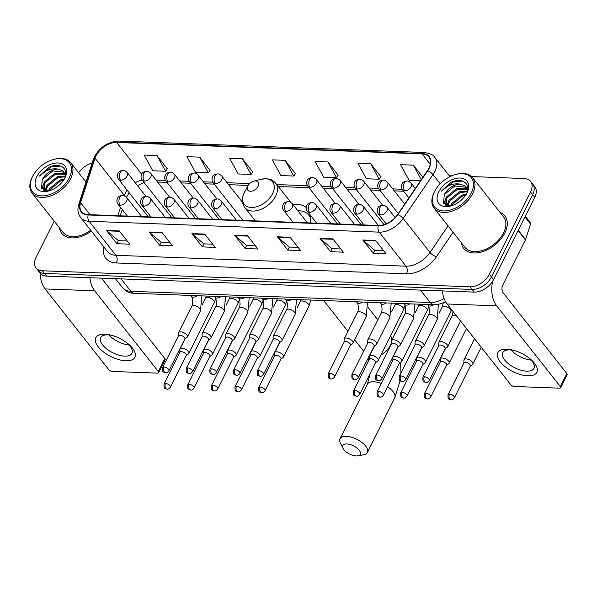<?xml version="1.0" encoding="UTF-8"?>
<svg xmlns="http://www.w3.org/2000/svg" width="597" height="597" viewBox="0 0 597 597"><rect width="100%" height="100%" fill="white"/><g stroke="black" fill="none" stroke-linecap="round" stroke-linejoin="round"><path stroke-width="0.9" d="M310.082 222.935A28.94 18.291 -38.3 0 0 310.664 215.51M306.246 207.487A28.94 18.291 -38.3 0 0 292.963 204.547M54.2 221.151L36.096 257.314A16.38 10.35 -38.3 0 0 36.044 267.934L40.238 273.254A16.38 10.35 -38.3 0 0 46.596 276.098L474.227 292.105A16.38 10.35 -38.3 0 0 493.555 279.597L534.748 197.323A16.38 10.35 -38.3 0 0 534.8 186.697L532.703 184.04A16.38 10.35 -38.3 0 1 532.651 194.667A16.38 10.35 -38.3 0 0 532.703 184.04L530.606 181.384A16.38 10.35 -38.3 0 0 524.248 178.533L471.593 176.563M38.141 270.598A16.38 10.35 -38.3 0 0 44.499 273.441L472.137 289.448A16.38 10.35 -38.3 0 0 491.458 276.933L532.651 194.667L491.458 276.933A16.38 10.35 -38.3 0 1 472.137 289.448L44.499 273.441A16.38 10.35 -38.3 0 1 38.141 270.598M59.461 227.823A26.208 16.567 -38.3 0 0 61.745 233.367A26.208 16.567 -38.3 0 0 91.341 231.084A26.208 16.567 -38.3 0 1 61.745 233.367A26.208 16.567 -38.3 0 1 59.461 227.823M461.459 242.867A26.208 16.567 -38.3 0 0 463.742 248.412A26.208 16.567 -38.3 0 0 484.242 251.098A26.208 16.567 -38.3 0 0 504.831 232.949A26.208 16.567 -38.3 0 0 504.905 215.957A26.208 16.567 -38.3 0 0 500.055 212.442A26.208 16.567 -38.3 0 1 504.905 215.957A26.208 16.567 -38.3 0 1 504.831 232.949A26.208 16.567 -38.3 0 1 484.242 251.098A26.208 16.567 -38.3 0 1 463.742 248.412A26.208 16.567 -38.3 0 1 461.459 242.867M96.02 155.81A17.477 11.044 141.7 0 1 116.631 142.467L422.086 153.899A17.477 11.044 141.7 0 1 428.87 156.936A17.477 11.044 141.7 0 1 427.407 170.66L397.602 214.539A17.477 11.044 141.7 0 1 378.408 225.487L88.319 214.629A17.477 11.044 141.7 0 1 81.535 211.592A17.477 11.044 141.7 0 1 80.595 202.674L95.027 158.22A17.477 11.044 141.7 0 1 96.02 155.81M95.684 155.795A17.91 11.321 -38.3 0 0 94.662 158.272L80.222 202.726A17.91 11.321 -38.3 0 0 88.147 214.98L378.237 225.838A17.91 11.321 -38.3 0 0 397.908 214.614L427.713 170.735A17.91 11.321 -38.3 0 0 422.258 153.548L116.803 142.116A17.91 11.321 -38.3 0 0 95.684 155.795M380.901 176.831L370.618 163.548L357.797 163.071L366.394 178.764L379.207 179.242L380.99 176.705M338.178 175.234L327.895 161.951L315.074 161.466L323.671 177.167L336.492 177.645L338.268 175.108M167.302 168.839L157.011 155.556L144.198 155.071L152.787 170.772L165.608 171.249L167.384 168.712M210.017 170.436L199.734 157.153L186.913 156.675L195.51 172.369L208.323 172.846L210.107 170.309M252.74 172.033L242.449 158.75L229.636 158.272L238.233 173.966L251.046 174.443L252.829 171.914M295.463 173.637L285.172 160.347L272.359 159.869L280.948 175.563L293.769 176.048L295.552 173.511M36.044 267.934A16.38 10.35 -38.3 0 0 42.402 270.784L470.04 286.791A16.38 10.35 -38.3 0 0 489.361 274.277L530.561 192.003A16.38 10.35 -38.3 0 0 530.606 181.384M451.81 175.824L449.25 175.727M92.139 163.071A16.38 10.35 -38.3 0 0 78.632 172.772M332.887 238.89L343.365 252.18L330.551 251.703L320.067 238.412L332.887 238.89M375.603 240.494L386.087 253.785L373.267 253.3L362.789 240.009L375.603 240.494M204.726 234.091L215.204 247.389L202.39 246.904L191.906 233.614L204.726 234.091M162.003 232.494L172.481 245.785L159.668 245.307L149.183 232.017L162.003 232.494M119.281 230.897L129.765 244.188L116.945 243.71L106.467 230.42L119.281 230.897M290.164 237.293L300.642 250.583L287.829 250.106L277.351 236.815L290.164 237.293M247.442 235.696L257.926 248.986L245.106 248.509L234.628 235.211L247.442 235.696M422.907 177.287L413.333 165.145L400.52 164.668L409.117 180.361L420.527 180.787M245.106 248.509L246.636 245.457M255.397 245.785L246.546 245.457L235.017 235.621A4.366 2.716 -87.9 0 1 234.628 235.211M287.829 250.106L289.358 247.054M298.119 247.382L289.269 247.054L277.739 237.225A4.366 2.716 -87.9 0 1 277.351 236.815M116.945 243.71L118.475 240.658M127.236 240.987L118.385 240.658L106.856 230.823A4.366 2.716 -87.9 0 1 106.467 230.42M159.668 245.307L161.19 242.255M169.958 242.583L161.108 242.255L149.578 232.427A4.366 2.716 -87.9 0 1 149.183 232.017M202.39 246.904L203.913 243.86M212.681 244.188L203.831 243.852L192.294 234.024A4.366 2.716 -87.9 0 1 191.906 233.614M373.267 253.3L374.797 250.255M383.565 250.583L374.715 250.247L363.177 240.419A4.366 2.716 -87.9 0 1 362.789 240.009M330.551 251.703L332.074 248.65M340.842 248.979L331.992 248.65L320.462 238.822A4.366 2.716 -87.9 0 1 320.067 238.412M285.172 160.347L293.769 176.048M242.449 158.75L251.046 174.443M199.734 157.153L208.323 172.846M157.011 155.556L165.608 171.249M327.895 161.951L336.492 177.645M370.618 163.548L379.207 179.242M413.333 165.145L421.288 179.667M125.803 360.782A21.843 10.089 26.6 0 1 98.236 346.85A21.843 10.089 26.6 0 1 104.848 334.201A21.843 10.089 26.6 0 1 110.982 335.133A21.843 10.089 26.6 0 1 127.818 343.559A21.843 10.089 26.6 0 1 125.803 360.782M111.975 335.395A17.477 8.074 -153.4 0 0 107.945 334.857A17.477 8.074 -153.4 0 0 100.699 337.663A17.477 8.074 -153.4 0 0 106.953 349.126A17.477 8.074 -153.4 0 0 124.713 356.125A17.477 8.074 -153.4 0 0 131.952 353.312A17.477 8.074 -153.4 0 0 127.012 342.924M129.213 345.066A17.477 8.074 26.6 0 1 108.945 334.924M40.193 273.195A21.843 13.589 92.1 0 0 45.118 288.941L108.781 369.692A2.731 1.261 -153.4 0 0 112.229 371.431L157.511 373.125A2.731 1.261 -153.4 0 0 158.645 372.685A2.731 1.261 -153.4 0 0 158.339 371.543L164.847 358.558L101.445 278.15M89.908 277.724A21.843 13.589 92.1 0 0 94.669 290.799L158.339 371.543M164.847 358.558A2.731 1.261 26.6 0 1 165.145 359.7L158.645 372.685M69.252 177.951A23.477 14.843 -38.3 0 0 54.058 159.347A23.477 14.843 -38.3 0 0 32.723 176.167A23.477 14.843 -38.3 0 0 32.514 176.578A23.477 14.843 -38.3 0 0 41.559 195.883A23.477 14.843 -38.3 0 0 69.252 177.951M32.723 176.167L32.402 176.787A24.574 15.529 -38.3 0 0 32.186 177.205A24.574 15.529 -38.3 0 0 32.111 193.144A24.574 15.529 -38.3 0 0 51.327 195.659A24.574 15.529 -38.3 0 0 70.633 178.645A24.574 15.529 -38.3 0 0 70.707 162.712A24.574 15.529 -38.3 0 0 54.73 159.175L54.058 159.347M48.529 190.868L49.521 188.674L59.991 180.055L64.282 179.078M49.581 190.697L50.17 189.503L60.648 180.884L63.655 180.07M45.409 190.741L46.902 185.354L57.372 176.734L65.401 176.063M46.066 190.853L47.551 186.182L58.028 177.563L65.23 176.705M43.671 190.144L44.275 182.033L54.752 173.406L65.006 173.705M43.924 190.264L44.932 182.861L55.402 174.242L65.177 174.249M55.103 188.167L59.61 184.779M64.192 179.331C69.939 168.794 59.693 161.481 48.499 167.6L39.454 176.07C45.141 170.249 51.454 167.936 58.416 169.115A13.649 8.627 -38.3 0 0 42.312 179.54L52.782 170.914L64.289 172.249M58.416 169.115L63.245 171.04L65.431 175.951M36.79 176.734A18.022 11.388 -38.3 0 0 48.312 191.047A18.022 11.388 -38.3 0 0 64.886 177.973A18.022 11.388 -38.3 0 0 64.983 177.787A18.022 11.388 -38.3 0 0 58.043 162.974A18.022 11.388 -38.3 0 0 36.79 176.734M42.312 179.54L41.521 188.242L49.327 190.756M32.111 193.144L63.028 232.352A24.574 15.529 -38.3 0 0 90.699 230.27M39.454 176.07L51.17 166.973L60.745 166.041M42.088 188.973L42.827 186.234M45.066 190.667L45.447 189.562M41.76 188.585L44.424 182.219M44.656 190.547L47.044 185.54M48.461 190.876L49.663 188.861M356.267 455.936A9.828 4.545 -153.4 0 0 357.991 455.824A9.828 4.545 -153.4 0 0 358.603 449.511A9.828 4.545 -153.4 0 0 346.835 443.974A9.828 4.545 -153.4 0 0 342.991 448.317A9.828 4.545 -153.4 0 0 356.267 455.936M342.991 448.317L340.402 443.071A15.291 7.067 26.6 0 1 340.044 438.78A15.291 7.067 26.6 0 1 346.379 436.317A15.291 7.067 26.6 0 1 361.916 442.444A15.291 7.067 26.6 0 1 367.386 452.474A15.291 7.067 26.6 0 1 363.737 454.757L357.991 455.824M258.061 186.309A6.552 4.142 -38.3 0 0 253.822 181.115A6.552 4.142 -38.3 0 0 247.867 185.809A6.552 4.142 -38.3 0 0 247.807 185.921A6.552 4.142 -38.3 0 0 250.33 191.309A6.552 4.142 -38.3 0 0 258.061 186.309M310.776 218.815A25.94 16.395 -38.3 0 0 308.933 215.248A25.94 16.395 -38.3 0 0 297.836 210.726M310.813 217.801A25.94 16.395 -38.3 0 0 309.985 216.577L308.933 215.248M186.219 355.603L188.495 353.842A4.918 2.269 -153.4 0 0 188.816 353.454A4.918 2.269 -153.4 0 0 188.271 351.394A4.918 2.269 -153.4 0 0 182.07 348.26A4.918 2.269 -153.4 0 0 180.033 349.051A4.918 2.269 -153.4 0 0 179.913 349.543L179.869 352.424M165.503 383.475A3.552 1.642 -153.4 0 1 169.108 384.893A3.552 1.642 -153.4 0 1 170.384 387.222L186.294 355.439A3.552 1.642 -153.4 0 0 185.898 353.954A3.552 1.642 -153.4 0 0 181.421 351.693A3.552 1.642 -153.4 0 0 179.951 352.26L164.033 384.043C163.839 389.804 164.727 387.983 167.078 389.184A3.552 2.209 92.1 0 1 165.802 388.446A3.552 2.209 -87.9 0 1 165.503 383.475A3.552 1.642 -153.4 0 0 164.033 384.043M209.883 356.491L212.159 354.73A4.918 2.269 -153.4 0 0 212.487 354.342A4.918 2.269 -153.4 0 0 211.935 352.282A4.918 2.269 -153.4 0 0 205.734 349.148A4.918 2.269 -153.4 0 0 203.696 349.939A4.918 2.269 -153.4 0 0 203.584 350.432L203.54 353.312M189.174 384.364A3.552 1.642 -153.4 0 1 192.779 385.781A3.552 1.642 -153.4 0 1 194.047 388.11L209.965 356.327A3.552 1.642 -153.4 0 0 209.569 354.842A3.552 1.642 -153.4 0 0 205.084 352.581A3.552 1.642 -153.4 0 0 203.614 353.148L187.704 384.931C187.51 390.692 188.391 388.871 190.741 390.065A3.552 2.209 92.1 0 1 189.465 389.334A3.552 2.209 -87.9 0 1 189.174 384.364A3.552 1.642 -153.4 0 0 187.704 384.931M233.554 357.372L235.83 355.611A4.918 2.269 -153.4 0 0 236.151 355.222A4.918 2.269 -153.4 0 0 235.606 353.17A4.918 2.269 -153.4 0 0 229.405 350.036A4.918 2.269 -153.4 0 0 227.367 350.827A4.918 2.269 -153.4 0 0 227.248 351.32L227.203 354.193M212.838 385.244A3.552 1.642 -153.4 0 1 216.442 386.669A3.552 1.642 -153.4 0 1 217.718 388.998L233.628 357.215A3.552 1.642 -153.4 0 0 233.233 355.73A3.552 1.642 -153.4 0 0 228.755 353.461A3.552 1.642 -153.4 0 0 227.285 354.036L211.368 385.819C211.174 391.58 212.062 389.759 214.413 390.953A3.552 2.209 92.1 0 1 213.136 390.222A3.552 2.209 -87.9 0 1 212.838 385.244A3.552 1.642 -153.4 0 0 211.368 385.819M257.217 358.26L259.494 356.499A4.918 2.269 -153.4 0 0 259.822 356.111A4.918 2.269 -153.4 0 0 259.27 354.058A4.918 2.269 -153.4 0 0 253.068 350.924A4.918 2.269 -153.4 0 0 251.031 351.708A4.918 2.269 -153.4 0 0 250.919 352.2L250.874 355.081M236.509 386.132A3.552 1.642 -153.4 0 1 240.113 387.55A3.552 1.642 -153.4 0 1 241.382 389.878L257.3 358.096A3.552 1.642 -153.4 0 0 256.904 356.61A3.552 1.642 -153.4 0 0 252.419 354.349A3.552 1.642 -153.4 0 0 250.949 354.916L235.039 386.699C234.845 392.46 235.725 390.639 238.076 391.841A3.552 2.209 92.1 0 1 236.8 391.11A3.552 2.209 -87.9 0 1 236.509 386.132A3.552 1.642 -153.4 0 0 235.039 386.699M280.888 359.148L283.165 357.387A4.918 2.269 -153.4 0 0 283.485 356.999A4.918 2.269 -153.4 0 0 282.941 354.939A4.918 2.269 -153.4 0 0 276.732 351.805A4.918 2.269 -153.4 0 0 274.702 352.596A4.918 2.269 -153.4 0 0 274.583 353.088L274.538 355.969M260.173 387.02A3.552 1.642 -153.4 0 1 263.777 388.438A3.552 1.642 -153.4 0 1 265.053 390.766L280.963 358.984A3.552 1.642 -153.4 0 0 280.568 357.499A3.552 1.642 -153.4 0 0 276.09 355.237A3.552 1.642 -153.4 0 0 274.62 355.805L258.702 387.587C258.508 393.348 259.397 391.528 261.747 392.722A3.552 2.209 92.1 0 1 260.471 391.99A3.552 2.209 -87.9 0 1 260.173 387.02A3.552 1.642 -153.4 0 0 258.702 387.587M375.558 362.685L377.834 360.931A4.918 2.269 -153.4 0 0 378.155 360.543A4.918 2.269 -153.4 0 0 377.61 358.484A4.918 2.269 -153.4 0 0 371.401 355.349A4.918 2.269 -153.4 0 0 369.371 356.14A4.918 2.269 -153.4 0 0 369.252 356.633L369.207 359.513M354.842 390.565A3.552 1.642 -153.4 0 1 358.446 391.983A3.552 1.642 -153.4 0 1 359.722 394.311L375.632 362.528A3.552 1.642 -153.4 0 0 375.237 361.043A3.552 1.642 -153.4 0 0 370.759 358.775A3.552 1.642 -153.4 0 0 369.289 359.349L353.372 391.132C353.178 396.893 354.066 395.072 356.416 396.266A3.552 2.209 92.1 0 1 355.133 395.535A3.552 2.209 -87.9 0 1 354.842 390.565A3.552 1.642 -153.4 0 0 353.372 391.132M399.221 363.573L401.497 361.812A4.918 2.269 -153.4 0 0 401.826 361.424A4.918 2.269 -153.4 0 0 401.274 359.372A4.918 2.269 -153.4 0 0 395.072 356.237A4.918 2.269 -153.4 0 0 393.035 357.028A4.918 2.269 -153.4 0 0 392.923 357.521L392.878 360.394M378.513 391.445A3.552 1.642 -153.4 0 1 382.117 392.871A3.552 1.642 -153.4 0 1 383.386 395.199L399.303 363.416A3.552 1.642 -153.4 0 0 398.908 361.931A3.552 1.642 -153.4 0 0 394.423 359.663A3.552 1.642 -153.4 0 0 392.953 360.237L377.043 392.02C376.849 397.781 377.729 395.953 380.08 397.154A3.552 2.209 92.1 0 1 378.804 396.423A3.552 2.209 -87.9 0 1 378.513 391.445A3.552 1.642 -153.4 0 0 377.043 392.02M422.892 364.461L425.168 362.7A4.918 2.269 -153.4 0 0 425.489 362.312A4.918 2.269 -153.4 0 0 424.945 360.252A4.918 2.269 -153.4 0 0 418.736 357.118A4.918 2.269 -153.4 0 0 416.706 357.909A4.918 2.269 -153.4 0 0 416.587 358.401L416.542 361.282M402.177 392.333A3.552 1.642 -153.4 0 1 405.781 393.751A3.552 1.642 -153.4 0 1 407.057 396.08L422.967 364.297A3.552 1.642 -153.4 0 0 422.572 362.812A3.552 1.642 -153.4 0 0 418.094 360.551A3.552 1.642 -153.4 0 0 416.624 361.118L400.706 392.901C400.512 398.662 401.4 396.841 403.751 398.042A3.552 2.209 92.1 0 1 402.468 397.303A3.552 2.209 -87.9 0 1 402.177 392.333A3.552 1.642 -153.4 0 0 400.706 392.901M446.556 365.349L448.832 363.588A4.918 2.269 -153.4 0 0 449.16 363.2A4.918 2.269 -153.4 0 0 448.608 361.14A4.918 2.269 -153.4 0 0 442.407 358.006A4.918 2.269 -153.4 0 0 440.37 358.797A4.918 2.269 -153.4 0 0 440.258 359.29L440.205 362.17M425.848 393.222A3.552 1.642 -153.4 0 1 429.452 394.639A3.552 1.642 -153.4 0 1 430.721 396.968L446.638 365.185A3.552 1.642 -153.4 0 0 446.243 363.7A3.552 1.642 -153.4 0 0 441.758 361.439A3.552 1.642 -153.4 0 0 440.287 362.006L424.377 393.789C424.183 399.55 425.064 397.729 427.415 398.923A3.552 2.209 92.1 0 1 426.139 398.192A3.552 2.209 -87.9 0 1 425.848 393.222A3.552 1.642 -153.4 0 0 424.377 393.789M470.227 366.23L472.503 364.468A4.918 2.269 -153.4 0 0 472.824 364.08A4.918 2.269 -153.4 0 0 472.279 362.028A4.918 2.269 -153.4 0 0 466.07 358.894A4.918 2.269 -153.4 0 0 464.041 359.685A4.918 2.269 -153.4 0 0 463.921 360.178L463.876 363.051M449.511 394.102A3.552 1.642 -153.4 0 1 453.116 395.527A3.552 1.642 -153.4 0 1 454.392 397.856L470.302 366.073A3.552 1.642 -153.4 0 0 469.906 364.588A3.552 1.642 -153.4 0 0 465.429 362.319A3.552 1.642 -153.4 0 0 463.959 362.894L448.041 394.677C447.847 400.438 448.735 398.617 451.086 399.811A3.552 2.209 92.1 0 1 449.802 399.08A3.552 2.209 -87.9 0 1 449.511 394.102A3.552 1.642 -153.4 0 0 448.041 394.677M184.742 339.163L187.018 337.402A4.918 2.269 -153.4 0 0 187.346 337.014A4.918 2.269 -153.4 0 0 186.794 334.962A4.918 2.269 -153.4 0 0 182.227 332.104A4.918 2.269 -153.4 0 0 178.555 332.619A4.918 2.269 -153.4 0 0 178.436 333.111L178.391 335.984M164.026 367.036A3.552 1.642 -153.4 0 1 167.638 368.461A3.552 1.642 -153.4 0 1 168.906 370.789L184.824 339.006A3.552 1.642 -153.4 0 0 184.421 337.521A3.552 1.642 -153.4 0 0 179.943 335.253A3.552 1.642 -153.4 0 0 178.473 335.827L162.556 367.61C162.369 373.371 163.25 371.543 165.6 372.744A3.552 2.209 92.1 0 1 164.324 372.013A3.552 2.209 -87.9 0 1 164.026 367.036A3.552 1.642 -153.4 0 0 162.556 367.61M208.405 340.051L210.681 338.29A4.918 2.269 -153.4 0 0 211.01 337.902A4.918 2.269 -153.4 0 0 210.457 335.842A4.918 2.269 -153.4 0 0 205.89 332.992A4.918 2.269 -153.4 0 0 202.219 333.499A4.918 2.269 -153.4 0 0 202.107 333.992L202.062 336.872M187.697 367.924A3.552 1.642 -153.4 0 1 191.301 369.342A3.552 1.642 -153.4 0 1 192.57 371.67L208.487 339.887A3.552 1.642 -153.4 0 0 208.092 338.402A3.552 1.642 -153.4 0 0 203.614 336.141A3.552 1.642 -153.4 0 0 202.144 336.708L186.227 368.491C186.033 374.252 186.921 372.431 189.264 373.632A3.552 2.209 92.1 0 1 187.988 372.901A3.552 2.209 -87.9 0 1 187.697 367.924A3.552 1.642 -153.4 0 0 186.227 368.491M232.076 340.939L234.352 339.178A4.918 2.269 -153.4 0 0 234.681 338.79A4.918 2.269 -153.4 0 0 234.128 336.73A4.918 2.269 -153.4 0 0 229.561 333.872A4.918 2.269 -153.4 0 0 225.89 334.387A4.918 2.269 -153.4 0 0 225.77 334.88L225.726 337.76M211.36 368.812A3.552 1.642 -153.4 0 1 214.972 370.23A3.552 1.642 -153.4 0 1 216.241 372.558L232.158 340.775A3.552 1.642 -153.4 0 0 231.755 339.29A3.552 1.642 -153.4 0 0 227.278 337.029A3.552 1.642 -153.4 0 0 225.808 337.596L209.89 369.379C209.704 375.14 210.584 373.319 212.935 374.513A3.552 2.209 92.1 0 1 211.659 373.782A3.552 2.209 -87.9 0 1 211.36 368.812A3.552 1.642 -153.4 0 0 209.89 369.379M255.74 341.82L258.016 340.059A4.918 2.269 -153.4 0 0 258.344 339.671A4.918 2.269 -153.4 0 0 257.792 337.618A4.918 2.269 -153.4 0 0 253.225 334.76A4.918 2.269 -153.4 0 0 249.553 335.275A4.918 2.269 -153.4 0 0 249.442 335.768L249.397 338.641M235.031 369.692A3.552 1.642 -153.4 0 1 238.636 371.118A3.552 1.642 -153.4 0 1 239.904 373.446L255.822 341.663A3.552 1.642 -153.4 0 0 255.426 340.178A3.552 1.642 -153.4 0 0 250.949 337.909A3.552 1.642 -153.4 0 0 249.479 338.484L233.561 370.267C233.367 376.028 234.255 374.207 236.599 375.401A3.552 2.209 92.1 0 1 235.322 374.67A3.552 2.209 -87.9 0 1 235.031 369.692A3.552 1.642 -153.4 0 0 233.561 370.267M279.411 342.708L281.687 340.947A4.918 2.269 -153.4 0 0 282.015 340.559A4.918 2.269 -153.4 0 0 281.463 338.506A4.918 2.269 -153.4 0 0 276.896 335.648A4.918 2.269 -153.4 0 0 273.225 336.156A4.918 2.269 -153.4 0 0 273.105 336.656L273.06 339.529M258.695 370.58A3.552 1.642 -153.4 0 1 262.307 371.998A3.552 1.642 -153.4 0 1 263.575 374.326L279.493 342.544A3.552 1.642 -153.4 0 0 279.09 341.059A3.552 1.642 -153.4 0 0 274.613 338.798A3.552 1.642 -153.4 0 0 273.142 339.365L257.225 371.155C257.038 376.908 257.919 375.088 260.27 376.289A3.552 2.209 92.1 0 1 258.994 375.558A3.552 2.209 -87.9 0 1 258.695 370.58A3.552 1.642 -153.4 0 0 257.225 371.155M350.409 345.365L352.685 343.603A4.918 2.269 -153.4 0 0 353.014 343.215A4.918 2.269 -153.4 0 0 352.461 341.163A4.918 2.269 -153.4 0 0 347.894 338.305A4.918 2.269 -153.4 0 0 344.223 338.82A4.918 2.269 -153.4 0 0 344.111 339.312L344.066 342.185M329.701 373.237A3.552 1.642 -153.4 0 1 333.305 374.662A3.552 1.642 -153.4 0 1 334.574 376.991L350.491 345.208A3.552 1.642 -153.4 0 0 350.096 343.715A3.552 1.642 -153.4 0 0 345.618 341.454A3.552 1.642 -153.4 0 0 344.148 342.029L328.231 373.812C328.037 379.565 328.917 377.744 331.268 378.946A3.552 2.209 92.1 0 1 329.992 378.214A3.552 2.209 -87.9 0 1 329.701 373.237A3.552 1.642 -153.4 0 0 328.231 373.812M374.08 346.253L376.356 344.491A4.918 2.269 -153.4 0 0 376.677 344.103A4.918 2.269 -153.4 0 0 376.132 342.044A4.918 2.269 -153.4 0 0 371.565 339.193A4.918 2.269 -153.4 0 0 367.894 339.7A4.918 2.269 -153.4 0 0 367.774 340.193L367.73 343.074M353.364 374.125A3.552 1.642 -153.4 0 1 356.976 375.543A3.552 1.642 -153.4 0 1 358.245 377.871L374.162 346.088A3.552 1.642 -153.4 0 0 373.759 344.603A3.552 1.642 -153.4 0 0 369.282 342.342A3.552 1.642 -153.4 0 0 367.812 342.909L351.894 374.692C351.708 380.453 352.588 378.632 354.939 379.834A3.552 2.209 92.1 0 1 353.663 379.095A3.552 2.209 -87.9 0 1 353.364 374.125A3.552 1.642 -153.4 0 0 351.894 374.692M397.744 347.133L400.02 345.379A4.918 2.269 -153.4 0 0 400.348 344.991A4.918 2.269 -153.4 0 0 399.796 342.932A4.918 2.269 -153.4 0 0 395.229 340.074A4.918 2.269 -153.4 0 0 391.557 340.588A4.918 2.269 -153.4 0 0 391.445 341.081L391.401 343.962M377.035 375.013A3.552 1.642 -153.4 0 1 380.64 376.431A3.552 1.642 -153.4 0 1 381.908 378.759L397.826 346.976A3.552 1.642 -153.4 0 0 397.43 345.491A3.552 1.642 -153.4 0 0 392.953 343.23A3.552 1.642 -153.4 0 0 391.475 343.797L375.565 375.58C375.371 381.341 376.252 379.52 378.602 380.714A3.552 2.209 92.1 0 1 377.326 379.983A3.552 2.209 -87.9 0 1 377.035 375.013A3.552 1.642 -153.4 0 0 375.565 375.58M421.415 348.021L423.691 346.26A4.918 2.269 -153.4 0 0 424.012 345.872A4.918 2.269 -153.4 0 0 423.467 343.82A4.918 2.269 -153.4 0 0 418.893 340.962A4.918 2.269 -153.4 0 0 415.228 341.477A4.918 2.269 -153.4 0 0 415.109 341.969L415.064 344.842M400.699 375.894A3.552 1.642 -153.4 0 1 404.311 377.319A3.552 1.642 -153.4 0 1 405.579 379.647L421.497 347.864A3.552 1.642 -153.4 0 0 421.094 346.379A3.552 1.642 -153.4 0 0 416.616 344.111A3.552 1.642 -153.4 0 0 415.146 344.685L399.229 376.468C399.042 382.229 399.923 380.401 402.274 381.602A3.552 2.209 92.1 0 1 400.997 380.871A3.552 2.209 -87.9 0 1 400.699 375.894A3.552 1.642 -153.4 0 0 399.229 376.468M445.078 348.909L447.354 347.148A4.918 2.269 -153.4 0 0 447.683 346.76A4.918 2.269 -153.4 0 0 447.131 344.7A4.918 2.269 -153.4 0 0 442.564 341.85A4.918 2.269 -153.4 0 0 438.892 342.357A4.918 2.269 -153.4 0 0 438.78 342.85L438.735 345.73M424.37 376.782A3.552 1.642 -153.4 0 1 427.974 378.2A3.552 1.642 -153.4 0 1 429.243 380.528L445.161 348.745A3.552 1.642 -153.4 0 0 444.765 347.26A3.552 1.642 -153.4 0 0 440.287 344.999A3.552 1.642 -153.4 0 0 438.81 345.566L422.9 377.349C422.706 383.11 423.586 381.289 425.937 382.49A3.552 2.209 92.1 0 1 424.661 381.759A3.552 2.209 -87.9 0 1 424.37 376.782A3.552 1.642 -153.4 0 0 422.9 377.349M527.808 375.826A21.843 10.089 26.6 0 1 500.241 361.894A21.843 10.089 26.6 0 1 506.846 349.245A21.843 10.089 26.6 0 1 512.987 350.178A21.843 10.089 26.6 0 1 529.823 358.61A21.843 10.089 26.6 0 1 527.808 375.826M513.98 350.446A17.477 8.074 -153.4 0 0 509.942 349.902A17.477 8.074 -153.4 0 0 502.704 352.715A17.477 8.074 -153.4 0 0 508.957 364.17A17.477 8.074 -153.4 0 0 526.711 371.17A17.477 8.074 -153.4 0 0 533.949 368.356A17.477 8.074 -153.4 0 0 529.017 357.969M531.211 360.118A17.477 8.074 26.6 0 1 510.95 349.969M442.355 290.911A21.843 13.589 92.1 0 0 447.116 303.992L510.786 384.737A2.731 1.261 -153.4 0 0 514.233 386.475L559.516 388.169A2.731 1.261 -153.4 0 0 560.643 387.737A2.731 1.261 -153.4 0 0 560.337 386.587L566.844 373.603L503.174 292.851A5.463 3.395 -87.9 0 1 502.726 285.202L525.397 239.927L518.069 230.629M492.749 281.038A21.843 13.589 92.1 0 0 496.674 305.843L560.337 386.587M566.844 373.603A2.731 1.261 26.6 0 1 567.15 374.744L560.643 387.737M525.293 216.204L530.42 222.711A2.731 1.724 141.7 0 1 530.569 224.106L525.554 239.546A2.731 1.724 141.7 0 1 525.397 239.927M471.257 192.995A23.477 14.843 -38.3 0 0 456.063 174.391A23.477 14.843 -38.3 0 0 434.72 191.219A23.477 14.843 -38.3 0 0 434.519 191.622A23.477 14.843 -38.3 0 0 443.564 210.928A23.477 14.843 -38.3 0 0 471.257 192.995M434.72 191.219L434.4 191.831A24.574 15.529 -38.3 0 0 434.183 192.256A24.574 15.529 -38.3 0 0 434.116 208.189A24.574 15.529 -38.3 0 0 453.332 210.704A24.574 15.529 -38.3 0 0 472.637 193.689A24.574 15.529 -38.3 0 0 472.705 177.757A24.574 15.529 -38.3 0 0 456.735 174.22L456.063 174.391M434.116 208.189L465.033 247.397A24.574 15.529 -38.3 0 0 484.249 249.912A24.574 15.529 -38.3 0 0 503.555 232.905A24.574 15.529 -38.3 0 0 503.622 216.965L472.705 177.757M450.534 205.913L451.519 203.719L461.988 195.1L466.279 194.122M451.578 205.741L452.175 204.555L462.645 195.928L465.66 195.115M447.407 205.786L448.899 200.398L459.369 191.779L467.406 191.107M448.063 205.898L449.556 201.226L460.026 192.607L467.235 191.756M445.668 205.189L446.28 197.077L456.75 188.451L467.011 188.749M445.922 205.308L446.937 197.905L457.406 189.286L467.175 189.294M457.108 203.219L461.608 199.823M466.19 194.376C471.943 183.839 461.69 176.525 450.496 182.645L441.459 191.115C447.138 185.301 453.459 182.98 460.414 184.16A13.649 8.627 -38.3 0 0 444.317 194.585L454.787 185.965L466.287 187.294M460.414 184.16L465.25 186.085L467.429 191.003M438.788 191.779A18.022 11.388 -38.3 0 0 450.317 206.092A18.022 11.388 -38.3 0 0 466.891 193.025A18.022 11.388 -38.3 0 0 466.981 192.838A18.022 11.388 -38.3 0 0 460.041 178.018A18.022 11.388 -38.3 0 0 438.788 191.779M444.317 194.585L443.519 203.286L451.332 205.801M441.459 191.115L453.175 182.018L462.742 181.085M444.093 204.017L444.825 201.286M447.071 205.711L447.444 204.607M443.758 203.629L446.429 197.264M446.66 205.592L449.048 200.585M450.459 205.92L451.668 203.905M46.596 276.098L42.402 270.784M534.748 197.323L530.561 192.003M493.555 279.597L489.361 274.277M474.227 292.105L470.04 286.791M445.728 301.94L437.817 304.567L434.168 304.768L131.713 293.187C127.915 292.373 124.81 290.478 122.4 287.515A21.843 13.806 -38.3 0 0 130.877 291.306L121.087 278.889M134.81 293.56A10.918 6.791 -87.9 0 1 130.877 291.306L430.243 302.515L420.452 290.09M434.168 304.768A10.918 6.791 -87.9 0 1 430.243 302.515A21.843 13.806 -38.3 0 0 444.056 298.403M116.631 142.467L141.661 174.205M142.138 180.033A17.477 11.044 -38.3 0 0 135.243 182.779M127.131 190.13A17.477 11.044 -38.3 0 0 125.37 193.025A17.477 11.044 -38.3 0 0 124.37 195.443L124.258 195.779M422.258 153.548A5.463 3.395 -87.9 0 1 424.37 152.496L118.915 141.064C108.408 141.571 100.274 146.743 94.513 156.586L93.266 159.608A5.463 3.075 18 0 1 94.662 158.272M378.237 225.838A5.463 3.395 92.1 0 0 379.185 232.143L89.102 221.286A5.463 3.395 -87.9 0 1 88.147 214.98M397.908 214.614A5.463 1.895 34.2 0 1 403.184 218.457A21.843 13.806 141.7 0 1 379.185 232.143L406.02 266.172A21.843 13.806 -38.3 0 0 430.012 252.486L448.071 225.89M93.266 159.608L78.834 204.062A5.463 3.075 18 0 1 80.222 202.726M116.385 262.964A5.463 3.395 -87.9 0 0 115.93 255.315L89.102 221.286A21.843 13.806 141.7 0 1 80.625 217.487L107.453 251.516A21.843 13.806 -38.3 0 0 115.93 255.315L406.02 266.172A5.463 3.395 -87.9 0 1 406.467 273.822L116.385 262.964A27.305 17.253 141.7 0 1 103.662 246.71M427.713 170.735A5.463 1.895 34.2 0 1 432.982 174.578L403.184 218.457L430.012 252.486A5.463 1.895 -145.8 0 0 436.467 256.717A27.305 17.253 141.7 0 1 406.467 273.822M424.37 152.496C430.452 153.571 433.929 155.213 434.81 157.421A21.843 13.806 141.7 0 1 432.982 174.578L440.228 183.764M118.915 141.064A5.463 3.395 92.1 0 0 116.803 142.116M453.086 232.248L436.467 256.717M422.086 153.899L430.236 164.235M402.139 189.271L392.736 188.913M378.476 188.383L369.073 188.033M354.805 187.495L345.402 187.145M331.141 186.607L321.738 186.257M307.47 185.727L276.754 184.577M249.576 183.555L227.069 182.719M212.801 182.182L203.398 181.831M189.137 181.294L179.734 180.943M165.466 180.413L156.063 180.055M95.027 158.22L124.37 195.443A9.828 5.537 -162 0 1 124.773 196.003M80.595 202.674L90.072 214.696M120.497 207.368L117.781 215.733M247.762 236.099L235.017 235.621M205.047 234.502L192.294 234.024M162.324 232.905L149.578 232.427M119.601 231.3L106.856 230.823M290.485 237.696L277.739 237.225M333.208 239.3L320.462 238.822M375.923 240.897L363.177 240.419M94.669 290.799L45.118 288.941M381.319 383.475A15.291 7.067 -153.4 0 0 373.7 381.759A15.291 7.067 -153.4 0 0 367.371 384.222L370.289 373.2M400.139 380.789L394.707 397.908A15.291 7.067 -153.4 0 0 387.625 386.729M392.505 338.7L390.498 335.895A15.291 9.664 141.7 0 1 391.744 340.223M391.423 342.588A15.291 9.664 141.7 0 1 390.289 345.596A15.291 9.664 141.7 0 1 380.953 354.954M247.867 185.809L244.486 192.279A18.059 11.41 -38.3 0 0 244.322 192.585A18.059 11.41 -38.3 0 0 251.285 207.435A18.059 11.41 -38.3 0 0 272.583 193.644A18.059 11.41 -38.3 0 0 260.896 179.339L253.822 181.115M255.315 220.883L244.867 207.637A19.656 12.425 -38.3 0 0 260.24 209.651A19.656 12.425 -38.3 0 0 275.687 196.04A19.656 12.425 -38.3 0 0 275.747 183.294C272.874 180.406 270.553 177.705 260.896 179.339M310.679 217.368L310.813 217.48A26.178 16.544 -38.3 0 0 310.679 217.368L310.373 217.107M148.22 216.875L118.542 179.234C117.176 177.488 117.019 175.466 118.072 173.175C118.482 171.712 120.139 170.787 123.034 170.399A5.463 3.395 92.1 0 0 120.213 172.533A5.463 3.395 -87.9 0 0 120.661 180.182A5.463 3.448 -38.3 0 0 127.101 176.018A5.463 3.448 -38.3 0 0 127.116 172.473L145.922 196.316M118.542 179.234A5.463 3.448 -38.3 0 0 120.661 180.182M188.816 353.454L214.278 302.619A4.918 2.269 -153.4 0 0 212.517 299.395A4.918 2.269 -153.4 0 0 207.525 297.425A4.918 2.269 -153.4 0 0 207.286 297.425A4.918 2.269 -153.4 0 0 205.487 298.216L202.376 304.425M171.884 217.756L142.213 180.122C140.847 178.369 140.691 176.354 141.743 174.055C142.153 172.593 143.802 171.675 146.705 171.287A5.463 3.395 92.1 0 0 143.877 173.421A5.463 3.395 -87.9 0 0 144.332 181.07A5.463 3.448 -38.3 0 0 150.772 176.899A5.463 3.448 -38.3 0 0 150.787 173.361L169.585 197.204M142.213 180.122A5.463 3.448 -38.3 0 0 144.332 181.07M212.487 354.342L237.942 303.507A4.918 2.269 -153.4 0 0 236.181 300.284A4.918 2.269 -153.4 0 0 231.188 298.313A4.918 2.269 -153.4 0 0 230.957 298.313A4.918 2.269 -153.4 0 0 229.151 299.104L226.047 305.313M195.555 218.644L165.876 181.01C164.511 179.257 164.354 177.234 165.406 174.943C165.817 173.481 167.473 172.555 170.369 172.167A5.463 3.395 92.1 0 0 167.548 174.302A5.463 3.395 -87.9 0 0 167.996 181.958A5.463 3.448 -38.3 0 0 174.436 177.787A5.463 3.448 -38.3 0 0 174.451 174.249L193.256 198.092M165.876 181.01A5.463 3.448 -38.3 0 0 167.996 181.958M236.151 355.222L261.613 304.388A4.918 2.269 -153.4 0 0 259.852 301.164A4.918 2.269 -153.4 0 0 254.859 299.201A4.918 2.269 -153.4 0 0 254.62 299.194A4.918 2.269 -153.4 0 0 252.822 299.993L249.71 306.201M219.218 219.532L189.547 181.891C188.182 180.145 188.025 178.122 189.077 175.831C189.48 174.369 191.137 173.443 194.04 173.055A5.463 3.395 92.1 0 0 191.212 175.19A5.463 3.395 -87.9 0 0 191.667 182.846A5.463 3.448 -38.3 0 0 198.107 178.675A5.463 3.448 -38.3 0 0 198.122 175.13L216.92 198.98M189.547 181.891A5.463 3.448 -38.3 0 0 191.667 182.846M259.822 356.111L285.276 305.276A4.918 2.269 -153.4 0 0 283.515 302.052A4.918 2.269 -153.4 0 0 278.523 300.082A4.918 2.269 -153.4 0 0 278.292 300.082A4.918 2.269 -153.4 0 0 276.486 300.873L273.381 307.089M242.889 220.42L213.211 182.779C211.845 181.025 211.689 179.01 212.741 176.719C213.151 175.257 214.808 174.331 217.704 173.943A5.463 3.395 92.1 0 0 214.883 176.078A5.463 3.395 -87.9 0 0 215.33 183.727A5.463 3.448 -38.3 0 0 221.771 179.555A5.463 3.448 -38.3 0 0 221.785 176.018L242.569 202.376M213.211 182.779A5.463 3.448 -38.3 0 0 215.33 183.727M283.485 356.999L308.947 306.164A4.918 2.269 -153.4 0 0 307.186 302.94A4.918 2.269 -153.4 0 0 302.194 300.97A4.918 2.269 -153.4 0 0 301.955 300.97A4.918 2.269 -153.4 0 0 300.157 301.761L297.045 307.97M337.559 223.957L307.88 186.324C306.515 184.57 306.358 182.548 307.41 180.257C307.821 178.794 309.47 177.869 312.373 177.488A5.463 3.395 92.1 0 0 309.552 179.622A5.463 3.395 -87.9 0 0 310 187.271A5.463 3.448 -38.3 0 0 316.44 183.1A5.463 3.448 -38.3 0 0 316.455 179.563L335.26 203.405M307.88 186.324A5.463 3.448 -38.3 0 0 310 187.271M378.155 360.543L403.617 309.709A4.918 2.269 -153.4 0 0 401.856 306.485A4.918 2.269 -153.4 0 0 396.863 304.515A4.918 2.269 -153.4 0 0 396.624 304.507A4.918 2.269 -153.4 0 0 394.826 305.306L391.714 311.515M361.222 224.845L331.551 187.212C330.186 185.458 330.029 183.436 331.081 181.145C331.484 179.682 333.141 178.757 336.036 178.369A5.463 3.395 92.1 0 0 333.216 180.503A5.463 3.395 -87.9 0 0 333.671 188.159A5.463 3.448 -38.3 0 0 340.111 183.988A5.463 3.448 -38.3 0 0 340.126 180.443L358.924 204.293M331.551 187.212A5.463 3.448 -38.3 0 0 333.671 188.159M401.826 361.424L427.28 310.589A4.918 2.269 -153.4 0 0 425.519 307.365A4.918 2.269 -153.4 0 0 420.527 305.403A4.918 2.269 -153.4 0 0 420.288 305.395A4.918 2.269 -153.4 0 0 418.49 306.186L415.385 312.403M384.05 224.666L355.215 188.092C353.849 186.346 353.693 184.324 354.745 182.033C355.155 180.57 356.805 179.645 359.707 179.257A5.463 3.395 92.1 0 0 356.887 181.391A5.463 3.395 -87.9 0 0 357.334 189.04A5.463 3.448 -38.3 0 0 363.774 184.876A5.463 3.448 -38.3 0 0 363.789 181.331L382.595 205.174M355.215 188.092A5.463 3.448 -38.3 0 0 357.334 189.04M425.489 362.312L450.951 311.477A4.918 2.269 -153.4 0 0 449.19 308.253A4.918 2.269 -153.4 0 0 444.198 306.283A4.918 2.269 -153.4 0 0 443.959 306.283A4.918 2.269 -153.4 0 0 442.161 307.074L439.049 313.283M398.266 213.562L378.879 188.98C377.52 187.227 377.364 185.212 378.416 182.913C378.819 181.451 380.476 180.533 383.371 180.145A5.463 3.395 92.1 0 0 380.55 182.279A5.463 3.395 -87.9 0 0 381.005 189.928A5.463 3.448 -38.3 0 0 387.446 185.757A5.463 3.448 -38.3 0 0 387.46 182.219L404.706 204.092M378.879 188.98A5.463 3.448 -38.3 0 0 381.005 189.928M408.893 197.913L402.55 189.868C401.184 188.115 401.027 186.092 402.079 183.801C402.49 182.339 404.139 181.413 407.042 181.025A5.463 3.395 92.1 0 0 404.214 183.16A5.463 3.395 -87.9 0 0 404.669 190.816A5.463 3.448 -38.3 0 0 411.109 186.645A5.463 3.448 -38.3 0 0 411.124 183.107L415.333 188.436M402.55 189.868A5.463 3.448 -38.3 0 0 404.669 190.816M127.377 216.092L118.057 204.271C116.691 202.525 116.542 200.502 117.594 198.211C117.997 196.749 119.654 195.823 122.549 195.435A5.463 3.395 92.1 0 0 119.728 197.57A5.463 3.395 -87.9 0 0 120.176 205.226A5.463 3.448 -38.3 0 0 126.616 201.055A5.463 3.448 -38.3 0 0 126.639 197.51L141.713 216.629M118.057 204.271A5.463 3.448 -38.3 0 0 120.176 205.226M190.809 295.657L191.324 296.313A4.918 3.104 -38.3 0 0 192.995 297.149A4.918 3.104 -38.3 0 0 196.876 295.888M201.868 296.075L200.48 310.776A4.918 2.269 -153.4 0 0 199.935 308.716A4.918 2.269 -153.4 0 0 193.495 305.582A4.918 2.269 -153.4 0 0 191.697 306.373L178.555 332.619M151.048 216.98L141.728 205.159C140.362 203.413 140.205 201.39 141.258 199.1C141.668 197.637 143.317 196.712 146.22 196.323A5.463 3.395 92.1 0 0 143.392 198.458A5.463 3.395 -87.9 0 0 143.847 206.107A5.463 3.448 -38.3 0 0 150.287 201.943A5.463 3.448 -38.3 0 0 150.302 198.398L165.376 217.517M141.728 205.159A5.463 3.448 -38.3 0 0 143.847 206.107M214.48 296.545L214.995 297.202A4.918 3.104 -38.3 0 0 216.666 298.037A4.918 3.104 -38.3 0 0 220.547 296.769M225.539 296.955L224.151 311.664A4.918 2.269 -153.4 0 0 223.599 309.604A4.918 2.269 -153.4 0 0 217.159 306.47A4.918 2.269 -153.4 0 0 215.36 307.261L202.219 333.499M174.712 217.868L165.391 206.047C164.026 204.293 163.876 202.271 164.929 199.98C165.332 198.517 166.988 197.592 169.884 197.211A5.463 3.395 92.1 0 0 167.063 199.346A5.463 3.395 -87.9 0 0 167.511 206.995A5.463 3.448 -38.3 0 0 173.951 202.823A5.463 3.448 -38.3 0 0 173.973 199.286L189.048 218.405M165.391 206.047A5.463 3.448 -38.3 0 0 167.511 206.995M238.143 297.425L238.658 298.082A4.918 3.104 -38.3 0 0 240.33 298.925A4.918 3.104 -38.3 0 0 244.21 297.657M249.203 297.843L247.815 312.544A4.918 2.269 -153.4 0 0 247.27 310.492A4.918 2.269 -153.4 0 0 240.83 307.351A4.918 2.269 -153.4 0 0 239.031 308.149L225.89 334.387M198.383 218.748L189.062 206.935C187.697 205.181 187.54 203.159 188.592 200.868C189.003 199.405 190.652 198.48 193.555 198.092A5.463 3.395 92.1 0 0 190.727 200.226A5.463 3.395 -87.9 0 0 191.182 207.883A5.463 3.448 -38.3 0 0 197.622 203.711A5.463 3.448 -38.3 0 0 197.637 200.167L212.711 219.286M189.062 206.935A5.463 3.448 -38.3 0 0 191.182 207.883M261.814 298.313L262.329 298.97A4.918 3.104 -38.3 0 0 264.001 299.806A4.918 3.104 -38.3 0 0 267.881 298.545M272.874 298.731L271.486 313.432A4.918 2.269 -153.4 0 0 270.934 311.38A4.918 2.269 -153.4 0 0 264.493 308.239A4.918 2.269 -153.4 0 0 262.695 309.03L249.553 335.275M222.047 219.636L212.726 207.816C211.36 206.069 211.211 204.047 212.263 201.756C212.666 200.293 214.323 199.368 217.218 198.98A5.463 3.395 92.1 0 0 214.398 201.114A5.463 3.395 -87.9 0 0 214.845 208.763A5.463 3.448 -38.3 0 0 221.286 204.599A5.463 3.448 -38.3 0 0 221.308 201.055L236.382 220.174M212.726 207.816A5.463 3.448 -38.3 0 0 214.845 208.763M285.478 299.201L285.993 299.858A4.918 3.104 -38.3 0 0 287.664 300.694A4.918 3.104 -38.3 0 0 291.545 299.425M296.537 299.612L295.149 314.32A4.918 2.269 -153.4 0 0 294.605 312.261A4.918 2.269 -153.4 0 0 288.164 309.127A4.918 2.269 -153.4 0 0 286.366 309.918L273.225 336.156M293.052 222.293L283.732 210.472C282.366 208.726 282.209 206.704 283.262 204.413C283.672 202.95 285.321 202.025 288.224 201.637A5.463 3.395 92.1 0 0 285.396 203.771A5.463 3.395 -87.9 0 0 285.851 211.428A5.463 3.448 -38.3 0 0 292.291 207.256A5.463 3.448 -38.3 0 0 292.306 203.711L307.38 222.83M283.732 210.472A5.463 3.448 -38.3 0 0 285.851 211.428M356.484 301.858L356.999 302.515A4.918 3.104 -38.3 0 0 358.67 303.351A4.918 3.104 -38.3 0 0 362.551 302.082M367.543 302.269L366.155 316.977A4.918 2.269 -153.4 0 0 365.603 314.917A4.918 2.269 -153.4 0 0 359.163 311.783A4.918 2.269 -153.4 0 0 357.364 312.574L344.223 338.82M316.716 223.181L307.395 211.36C306.03 209.607 305.873 207.592 306.933 205.293C307.336 203.838 308.992 202.913 311.888 202.525A5.463 3.395 92.1 0 0 309.067 204.659A5.463 3.395 -87.9 0 0 309.515 212.308A5.463 3.448 -38.3 0 0 315.955 208.137A5.463 3.448 -38.3 0 0 315.977 204.599L331.044 223.718M307.395 211.36A5.463 3.448 -38.3 0 0 309.515 212.308M380.147 302.746L380.662 303.395A4.918 3.104 -38.3 0 0 382.334 304.239A4.918 3.104 -38.3 0 0 386.214 302.97M391.207 303.157L389.819 317.865A4.918 2.269 -153.4 0 0 389.274 315.806A4.918 2.269 -153.4 0 0 382.834 312.671A4.918 2.269 -153.4 0 0 381.035 313.462L367.894 339.7M340.387 224.069L331.066 212.248C329.701 210.495 329.544 208.472 330.596 206.181C331.007 204.719 332.656 203.793 335.559 203.405A5.463 3.395 92.1 0 0 332.73 205.54A5.463 3.395 -87.9 0 0 333.186 213.196A5.463 3.448 -38.3 0 0 339.626 209.025A5.463 3.448 -38.3 0 0 339.641 205.487L354.715 224.599M331.066 212.248A5.463 3.448 -38.3 0 0 333.186 213.196M403.818 303.627L404.333 304.283A4.918 3.104 -38.3 0 0 406.005 305.119A4.918 3.104 -38.3 0 0 409.885 303.858M414.878 304.045L413.49 318.746A4.918 2.269 -153.4 0 0 412.937 316.694A4.918 2.269 -153.4 0 0 406.497 313.552A4.918 2.269 -153.4 0 0 404.699 314.35L391.557 340.588M364.051 224.95L354.73 213.129C353.364 211.383 353.208 209.36 354.267 207.069C354.67 205.607 356.327 204.681 359.222 204.293A5.463 3.395 92.1 0 0 356.402 206.428A5.463 3.395 -87.9 0 0 356.849 214.084A5.463 3.448 -38.3 0 0 363.289 209.913A5.463 3.448 -38.3 0 0 363.312 206.368L378.379 225.487M354.73 213.129A5.463 3.448 -38.3 0 0 356.849 214.084M427.482 304.515L427.997 305.171A4.918 3.104 -38.3 0 0 429.668 306.007A4.918 3.104 -38.3 0 0 433.549 304.746M438.414 304.477L437.153 319.634A4.918 2.269 -153.4 0 0 436.608 317.574A4.918 2.269 -153.4 0 0 430.168 314.44A4.918 2.269 -153.4 0 0 428.37 315.231L415.228 341.477M386.177 223.882L378.401 214.017C377.035 212.271 376.879 210.248 377.931 207.957C378.341 206.495 379.99 205.569 382.893 205.181A5.463 3.395 92.1 0 0 380.065 207.316A5.463 3.395 -87.9 0 0 380.52 214.965A5.463 3.448 -38.3 0 0 386.96 210.801A5.463 3.448 -38.3 0 0 386.975 207.256L395.139 217.607M378.401 214.017A5.463 3.448 -38.3 0 0 380.52 214.965M456.481 315.865A4.918 2.269 -153.4 0 0 453.832 315.328A4.918 2.269 -153.4 0 0 452.033 316.119L438.892 342.357M496.674 305.843L447.116 303.992M518.248 230.278L525.554 239.546M530.569 224.106L524.927 216.942M122.4 287.515L115.437 278.68M78.834 204.062C77.214 209.241 77.811 213.719 80.625 217.487M434.81 157.421L449.989 176.66M122.221 209.547L120.184 215.823M126.415 197.249L129.258 192.831M137.459 185.585L144.101 182.518M403.617 191.219L394.281 190.868M379.946 190.331L370.61 189.98M356.282 189.45L346.947 189.1M332.611 188.562L323.275 188.212M308.947 187.674L278.292 186.525M248.098 185.398L228.606 184.667M214.278 184.13L204.943 183.786M190.615 183.249L181.272 182.898M166.944 182.361L157.608 182.01M85.968 182.07L70.707 162.712M368.976 359.969L368.222 357.946M394.707 397.908L367.386 452.474M368.237 307.656L377.841 319.835M244.315 192.607L244.315 192.607C241.584 198.323 241.77 203.331 244.867 207.637M290.806 202.398L275.747 183.294M367.371 384.222L340.044 438.78M400.602 362.506L400.945 373.05M323.761 300.634L347.969 331.335M354.693 339.865L363.648 351.223M206.196 296.231L205.487 298.216M214.278 302.619L215.741 298.575M123.034 170.399C123.907 170.145 125.266 170.839 127.116 172.473M185.137 338.857L180.033 349.051M170.384 387.222C168.966 388.848 167.861 389.505 167.078 389.184M229.86 297.119L229.151 299.104M237.942 303.507L239.412 299.455M146.705 171.287C147.571 171.033 148.937 171.727 150.787 173.361M208.801 339.745L203.696 349.939M194.047 388.11C192.637 389.737 191.533 390.393 190.741 390.065M253.531 298.007L252.822 299.993M261.613 304.388L263.076 300.343M170.369 172.167C171.242 171.921 172.6 172.608 174.451 174.249M232.472 340.633L227.367 350.827M217.718 388.998C216.301 390.625 215.196 391.274 214.413 390.953M277.195 298.888L276.486 300.873M285.276 305.276L286.747 301.231M194.04 173.055C194.906 172.802 196.271 173.496 198.122 175.13M256.135 341.514L251.031 351.708M241.382 389.878C239.972 391.513 238.867 392.162 238.076 391.841M300.866 299.776L300.157 301.761M308.947 306.164L310.791 300.149M217.704 173.943C218.577 173.69 219.935 174.384 221.785 176.018M279.806 342.402L274.702 352.596M265.053 390.766C263.635 392.393 262.531 393.05 261.747 392.722M395.535 303.321L394.826 305.306M403.617 309.709L405.079 305.657M312.373 177.488C313.246 177.234 314.604 177.928 316.455 179.563M374.476 345.947L369.371 356.14M359.722 394.311C358.304 395.938 357.2 396.595 356.416 396.266M419.198 304.209L418.49 306.186M427.28 310.589L428.75 306.545M336.036 178.369C336.909 178.122 338.275 178.809 340.126 180.443M398.139 346.835L393.035 357.028M383.386 395.199C381.976 396.826 380.871 397.475 380.08 397.154M443.168 303.119L442.161 307.074M450.951 311.477L451.69 309.783M359.707 179.257C360.581 179.003 361.939 179.697 363.789 181.331M421.81 347.715L416.706 357.909M407.057 396.08C405.639 397.706 404.535 398.363 403.751 398.042M466.496 328.574L449.16 363.2M383.371 180.145C384.244 179.891 385.61 180.585 387.46 182.219M445.474 348.603L440.37 358.797M430.721 396.968C429.31 398.595 428.206 399.251 427.415 398.923M481.242 347.275L472.824 364.08M407.042 181.025C407.915 180.779 409.273 181.466 411.124 183.107M474.518 338.745L464.041 359.685M454.392 397.856C452.974 399.483 451.869 400.132 451.086 399.811M191.324 296.313C192.921 297.948 193.204 304.679 191.697 306.373M200.48 310.776L187.346 337.014M168.906 370.789C167.488 372.416 166.391 373.065 165.6 372.744M122.549 195.435C123.422 195.189 124.78 195.876 126.639 197.51M214.995 297.202C216.584 298.828 216.875 305.567 215.36 307.261M224.151 311.664L211.01 337.902M192.57 371.67C191.159 373.297 190.055 373.953 189.264 373.632M146.22 196.323C147.093 196.07 148.452 196.764 150.302 198.398M238.658 298.082C240.255 299.716 240.539 306.448 239.031 308.149M247.815 312.544L234.681 338.79M216.241 372.558C214.823 374.185 213.726 374.841 212.935 374.513M169.884 197.211C170.757 196.958 172.115 197.652 173.973 199.286M262.329 298.97C263.919 300.604 264.21 307.336 262.695 309.03M271.486 313.432L258.344 339.671M239.904 373.446C238.494 375.073 237.39 375.722 236.599 375.401M193.555 198.092C194.428 197.846 195.786 198.532 197.637 200.167M285.993 299.858C287.59 301.492 287.873 308.224 286.366 309.918M295.149 314.32L282.015 340.559M263.575 374.326C262.158 375.961 261.061 376.61 260.27 376.289M217.218 198.98C218.092 198.726 219.45 199.42 221.308 201.055M356.999 302.515C358.588 304.149 358.879 310.88 357.364 312.574M366.155 316.977L353.014 343.215M334.574 376.991C333.163 378.617 332.059 379.267 331.268 378.946M288.224 201.637C289.09 201.383 290.455 202.077 292.306 203.711M380.662 303.395C382.259 305.03 382.543 311.761 381.035 313.462M389.819 317.865L376.677 344.103M358.245 377.871C356.827 379.498 355.73 380.155 354.939 379.834M311.888 202.525C312.761 202.271 314.119 202.965 315.977 204.599M404.333 304.283C405.923 305.918 406.214 312.649 404.699 314.35M413.49 318.746L400.348 344.991M381.908 378.759C380.498 380.386 379.393 381.043 378.602 380.714M335.559 203.405C336.424 203.159 337.79 203.853 339.641 205.487M427.997 305.171C429.594 306.806 429.877 313.537 428.37 315.231M437.153 319.634L424.012 345.872M405.579 379.647C404.162 381.274 403.065 381.923 402.274 381.602M359.222 204.293C360.095 204.047 361.454 204.734 363.312 206.368M453.071 311.544L452.033 316.119M460.563 321.044L447.683 346.76M429.243 380.528C427.833 382.162 426.728 382.811 425.937 382.49M382.893 205.181C383.759 204.928 385.125 205.622 386.975 207.256"/></g></svg>
